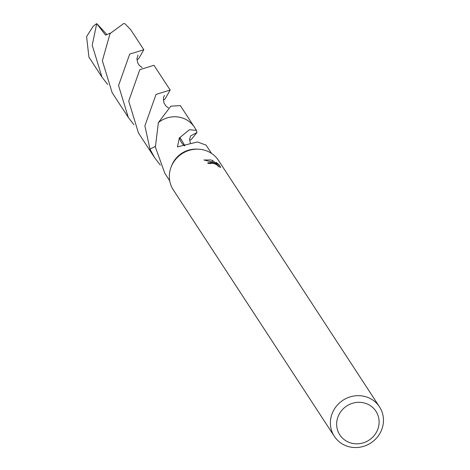 <?xml version="1.0" encoding="UTF-8"?>
<svg xmlns="http://www.w3.org/2000/svg" width="470" height="470" viewBox="0 0 470 470"><rect width="100%" height="100%" fill="white"/><g stroke="black" fill="none" stroke-linecap="round" stroke-linejoin="round"><path stroke-width="0.7" d="M334.346 436.354L173.289 189.862A26.972 25.503 -33.2 0 1 171.145 166.938A26.972 25.503 -33.2 0 1 198.317 149.184A26.972 25.503 -33.2 0 1 204.638 150.212A26.972 25.503 -33.2 0 1 218.444 160.358L379.502 406.85A26.972 25.503 -33.2 0 1 377.604 436.8A26.972 25.503 -33.2 0 1 348.153 446.5A26.972 25.503 -33.2 0 1 334.346 436.354A26.972 25.503 -33.2 0 1 336.238 406.403A26.972 25.503 -33.2 0 1 365.689 396.704A26.972 25.503 -33.2 0 1 379.502 406.85M220.736 167.367L218.55 166.603L216.964 164.911L213.997 163.484L210.795 163.219L210.707 163.678A26.972 25.503 146.8 0 0 207.905 163.384L207.816 162.879L212.64 162.461L215.836 163.707L212.417 162.115L203.874 159.994L211.007 159.959L212.64 160.534L217.528 164.647L215.994 162.297L218.844 164.465L220.741 167.367M364.896 403.154A21.579 20.398 -33.2 0 1 377.921 428.916A21.579 20.398 -33.2 0 1 350.867 442.993A21.579 20.398 -33.2 0 1 337.842 417.225A21.579 20.398 -33.2 0 1 364.896 403.154M194.727 127.67A25.004 23.641 -33.2 0 0 181.584 117.723A25.004 23.641 -33.2 0 0 158.372 122.588A25.01 23.647 -33.2 0 1 194.392 127.123L180.321 105.603L170.81 106.167L158.372 122.6A24.992 23.629 -33.2 0 1 181.584 117.741A24.992 23.629 -33.2 0 1 194.38 127.141L196.507 130.396L196.965 132.546L190.685 135.865M196.971 132.534A25.01 23.647 -33.2 0 0 196.959 132.505A25.004 23.641 -33.2 0 1 196.965 132.546L191.343 139.414L189.645 140.365M160.335 165.111L154.659 157.738L149.965 149.078L155.323 146.446M154.659 157.738L152.538 154.483A24.992 23.629 -33.2 0 1 149.965 149.078L144.889 125.86L156.022 94.423L170.169 90.064L164.993 99.088L163.278 100.051M211.547 153.414L206.301 145.483A24.992 23.629 146.8 0 0 205.978 145.06L197.406 141.952L177.449 146.904L179.417 137.657A24.992 23.629 -33.2 0 1 180.016 137.463L189.416 129.726L196.507 130.396M218.321 165.957L218.844 164.465M215.671 164.177L215.836 163.707M217.346 165.17L217.528 164.647M212.123 161.997L212.64 160.534M179.417 137.657A16.662 15.751 146.8 0 0 184.522 145.864M184.875 145.735L180.016 137.463M158.372 122.6L155.382 147.057L164.805 173.26L169.705 180.756M171.145 166.938L171.673 165.575A24.992 23.629 -33.2 0 1 196.854 149.125L198.317 149.184M152.879 155.006A25.004 23.641 -33.2 0 1 149.948 149.072M107.636 84.465L101.961 77.086L92.214 45.226L96.732 23.6L105.562 35.144M101.961 77.086L88.918 57.117L86.592 36.613L92.948 26.631A24.992 23.629 -33.2 0 1 96.732 23.6M170.169 90.064L153.972 65.289L139.831 69.648L128.704 101.085L138.456 132.951L152.515 154.483A25.01 23.647 -33.2 0 1 149.942 149.084M133.974 124.791L128.304 117.412L118.552 85.54L129.696 54.097L143.814 49.744L138.638 58.768L136.935 59.719M194.392 127.123A25.01 23.647 -33.2 0 1 194.868 127.887M130.76 29.78L124.996 23.782L123.733 23.5L110.05 33.576L102.366 60.759L112.119 92.631L128.304 117.412M153.026 155.229A25.01 23.647 -33.2 0 1 152.515 154.483M105.556 35.144L110.409 33.065M97.854 24.704L106.89 34.586M190.509 136.012L189.633 139.379L190.444 143.591M130.766 29.78L143.814 49.744M142.069 67.58L139.29 65.395L137.687 62.839L136.929 58.597L138.004 55.19M164.424 95.428L163.454 97.66L163.924 102.889L166.08 106.197L168.413 107.894"/></g></svg>
